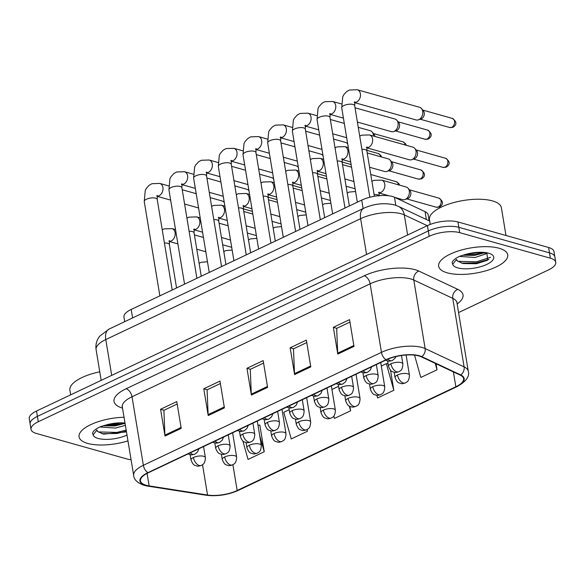 <?xml version="1.0" encoding="UTF-8"?>
<svg xmlns="http://www.w3.org/2000/svg" width="585" height="585" viewBox="0 0 585 585"><rect width="100%" height="100%" fill="white"/><g stroke="black" fill="none" stroke-linecap="round" stroke-linejoin="round"><path stroke-width="0.88" d="M124.7 321.662L123.94 317.063A21.872 8.014 -9.4 0 1 131.201 309.458L361.727 200.099A21.872 8.014 -9.4 0 1 394.48 197.262L425.046 211.631A21.872 8.014 -9.4 0 1 428.183 214.929L429.163 220.823M87.677 443.415A34.998 12.826 170.6 0 0 127.954 440.878A34.998 12.826 170.6 0 1 87.677 443.415A34.998 12.826 170.6 0 1 79.07 436.834A34.998 12.826 170.6 0 0 87.677 443.415M447.262 272.837A34.998 12.826 170.6 0 0 486.398 270.643A34.998 12.826 170.6 0 0 507.707 254.826A34.998 12.826 170.6 0 0 499.093 248.245A34.998 12.826 170.6 0 0 459.956 250.439A34.998 12.826 170.6 0 0 438.655 266.255A34.998 12.826 170.6 0 0 447.262 272.837A34.998 12.826 170.6 0 0 486.398 270.643A34.998 12.826 170.6 0 0 507.707 254.826A34.998 12.826 170.6 0 0 499.093 248.245A34.998 12.826 170.6 0 0 459.956 250.439A34.998 12.826 170.6 0 0 438.655 266.255A34.998 12.826 170.6 0 0 447.262 272.837M146.235 485.294A23.327 8.548 -9.4 0 1 140.495 480.907A23.327 8.548 -9.4 0 1 148.239 472.797L386.349 359.841A23.327 8.548 -9.4 0 1 421.28 356.821L460.249 375.139A23.327 8.548 -9.4 0 1 463.598 378.649A23.327 8.548 -9.4 0 1 455.854 386.765L237.166 490.501A23.327 8.548 -9.4 0 1 207.536 495.02L149.146 485.916A23.327 8.548 -9.4 0 1 146.235 485.294M145.804 485.499A23.912 8.768 170.6 0 0 148.787 486.135L207.178 495.239A23.912 8.768 170.6 0 0 237.554 490.61L456.234 386.868A23.912 8.768 170.6 0 0 460.739 374.956L421.778 356.638A23.912 8.768 170.6 0 0 385.961 359.738L147.859 472.687A23.912 8.768 170.6 0 0 145.804 485.499M458.567 312.573L548.489 269.919A21.872 8.014 170.6 0 0 555.75 262.314L553.98 251.601A21.872 8.014 170.6 0 0 548.598 247.492L457.923 221.956L458.815 227.309A21.872 8.014 170.6 0 0 428.3 230.958L37.396 416.396A21.872 8.014 170.6 0 0 30.135 424.001A21.872 8.014 170.6 0 1 37.396 416.396L428.3 230.958A21.872 8.014 170.6 0 1 458.815 227.309L549.483 252.844L458.815 227.309L459.7 232.662A21.872 8.014 170.6 0 0 429.185 236.311L38.281 421.748A21.872 8.014 170.6 0 0 31.02 429.353A21.872 8.014 170.6 0 0 36.402 433.463L127.077 459.006A21.872 8.014 170.6 0 0 131.084 459.759M554.865 256.961A21.872 8.014 170.6 0 0 549.483 252.844A21.872 8.014 170.6 0 1 554.865 256.961M353.983 346.393L349.552 319.629L333.355 327.315L337.786 354.079L353.983 346.393M349.954 322.072L336.667 328.375L337.691 353.164A5.835 3.342 64.6 0 0 337.786 354.079M336.843 328.295L333.355 327.315M310.789 366.89L306.357 340.119L290.16 347.804L294.591 374.568L310.789 366.89M306.767 342.561L293.473 348.865L294.496 373.654A5.835 3.342 64.6 0 0 294.591 374.568M293.648 348.784L290.16 347.804M181.211 428.359L176.78 401.588L160.582 409.273L165.014 436.037L181.211 428.359M177.182 404.03L163.895 410.334L164.919 435.13A5.835 3.342 64.6 0 0 165.014 436.037M164.063 410.253L160.582 409.273M224.406 407.869L219.975 381.098L203.777 388.784L208.209 415.547L224.406 407.869M220.377 383.541L207.09 389.844L208.114 414.641A5.835 3.342 64.6 0 0 208.209 415.547M207.258 389.764L203.777 388.784M267.601 387.38L263.17 360.609L246.965 368.294L251.396 395.058L267.601 387.38M263.572 363.051L250.278 369.354L251.301 394.144A5.835 3.342 64.6 0 0 251.396 395.058M250.453 369.274L246.965 368.294M124.049 417.259A34.998 12.826 170.6 0 0 79.07 436.834A34.998 12.826 170.6 0 1 124.049 417.259M555.75 262.314A21.872 8.014 170.6 0 0 550.368 258.197L459.7 232.662M414.538 355.132L420.82 377.471L437.017 369.786L436.022 363.746M289.18 409.749L283.754 412.323L291.242 438.94L307.439 431.255L307.147 429.485M242.855 440.966L248.047 459.43L264.245 451.744L259.813 424.981L259.294 425.222M376.879 395.299L377.625 397.961L393.829 390.275L390.517 370.298M333.779 416.132L334.437 418.45L350.634 410.765L349.91 406.414M338.554 386.334L331.936 389.471M350.634 410.765L349.325 406.122M307.439 431.255L306.964 429.58M257.97 425.178L259.857 425.244M264.245 451.744L259.689 435.562M393.829 390.275L386.341 363.665L381.303 366.049M386.341 363.665L388.06 363.724M437.017 369.786L435.218 363.373M457.923 221.956A21.872 8.014 170.6 0 0 427.416 225.605L36.511 411.043A21.872 8.014 170.6 0 0 29.25 418.648L31.02 429.353M210.154 197.606L222.154 200.991A6.559 4.812 105.7 0 1 224.048 202.249A6.559 4.812 105.7 0 1 224.296 202.578M234.834 185.898L246.841 189.277A6.559 4.812 105.7 0 1 248.727 190.534A6.559 4.812 105.7 0 1 248.983 190.871M259.521 174.191L271.528 177.569A6.559 4.812 105.7 0 1 273.414 178.827A6.559 4.812 105.7 0 1 273.67 179.156M284.208 162.476L296.207 165.862A6.559 4.812 105.7 0 1 298.101 167.12A6.559 4.812 105.7 0 1 298.35 167.449M308.895 150.769L320.894 154.148A6.559 4.812 105.7 0 1 322.788 155.405A6.559 4.812 105.7 0 1 323.037 155.742M99.764 371.819A36.453 13.36 170.6 0 0 69.878 390.232L70.639 394.853M96.737 430.099A16.482 6.04 170.6 0 0 98.046 431.715L103.582 434.128L125.724 431.964M125.088 423.54L105.446 425.178L100.737 426.611C96.108 428.637 93.373 430.801 92.525 433.097L93.117 434.933L96.657 430.37M125.387 425.346L115.413 428.074L99.896 426.984M124.517 423.46L115.062 425.953L103.128 425.822M98.046 431.715L96.781 429.99M126.353 431.167L117.015 433.478L101.87 433.675M123.018 423.306L115.611 424.973L104.05 425.558M126.177 430.107L116.839 432.41L98.28 431.913M119.15 423.211L108.035 424.578M505.981 235.492L501.389 207.741A36.453 13.36 170.6 0 0 492.424 200.889A36.453 13.36 170.6 0 0 451.649 203.17A36.453 13.36 170.6 0 0 429.463 219.653L430.246 224.406M456.329 259.513A16.482 6.04 170.6 0 0 457.631 261.137L463.166 263.55L476.424 263.747L487.722 260.179L486.925 253.451C481.082 252.062 473.784 252.449 465.031 254.599L460.322 256.033C455.693 258.058 452.958 260.223 452.117 262.519L452.702 264.354L456.241 259.791M487.042 253.48L474.998 257.495L459.481 256.405M484.102 252.881L474.647 255.374L462.713 255.243M457.631 261.137L456.366 259.411M488.906 259.352L476.599 262.899L461.455 263.096M482.603 252.727L475.195 254.395L463.634 254.972M490.559 257.29L476.424 261.831L457.865 261.327M478.735 252.625L467.62 253.992M333.574 139.054L345.581 142.44A6.559 4.812 105.7 0 1 347.468 143.698A6.559 4.812 105.7 0 1 347.724 144.027M358.261 127.347L370.268 130.726A6.559 4.812 105.7 0 1 372.155 131.991A6.559 4.812 105.7 0 1 373.347 134.74A6.559 4.812 105.7 0 1 373.449 136.042M372.155 131.991L373.998 134.199A4.739 3.473 105.7 0 1 374.861 136.188A4.739 3.473 105.7 0 1 374.897 136.451M355.022 107.772L394.948 119.018A6.559 4.812 105.7 0 1 396.842 120.276A6.559 4.812 105.7 0 1 398.027 123.025A6.559 4.812 105.7 0 1 394.166 131.354A6.559 4.812 105.7 0 1 393.661 131.559A6.559 4.812 105.7 0 1 391.394 131.647L357.391 122.075M396.842 120.276L398.685 122.492A4.739 3.473 105.7 0 1 399.54 124.473A4.739 3.473 105.7 0 1 396.754 130.492A4.739 3.473 105.7 0 1 396.389 130.638L393.661 131.559M354.62 102.514A6.559 4.812 105.7 0 0 356.221 102.221A6.559 4.812 105.7 0 0 356.528 102.09A6.559 4.812 105.7 0 0 360.477 95.545A6.559 4.812 105.7 0 0 357.311 89.754L419.635 107.311A6.559 4.812 105.7 0 1 421.529 108.569A6.559 4.812 105.7 0 1 422.714 111.318A6.559 4.812 105.7 0 1 418.853 119.647A6.559 4.812 105.7 0 1 418.348 119.852A6.559 4.812 105.7 0 1 416.074 119.94L354.598 102.624M421.529 108.569L423.372 110.777A4.739 3.473 105.7 0 1 424.227 112.766A4.739 3.473 105.7 0 1 421.441 118.777A4.739 3.473 105.7 0 1 421.076 118.93L418.348 119.852M367.204 152.948L388.235 158.871A6.559 4.812 105.7 0 1 390.129 160.129A6.559 4.812 105.7 0 1 391.314 162.879A6.559 4.812 105.7 0 1 386.948 171.412A6.559 4.812 105.7 0 1 384.674 171.5L369.574 167.244M390.129 160.129L391.972 162.337A4.739 3.473 105.7 0 1 392.827 164.326A4.739 3.473 105.7 0 1 390.041 170.345A4.739 3.473 105.7 0 1 389.676 170.491L386.948 171.412M366.802 147.691A6.559 4.812 105.7 0 0 368.404 147.398A6.559 4.812 105.7 0 0 372.572 138.938A6.559 4.812 105.7 0 0 369.493 134.93L412.922 147.157A6.559 4.812 105.7 0 1 414.809 148.422A6.559 4.812 105.7 0 1 416.001 151.171A6.559 4.812 105.7 0 1 411.635 159.705A6.559 4.812 105.7 0 1 409.361 159.793L366.788 147.8M414.809 148.422L416.652 150.63A4.739 3.473 105.7 0 1 417.514 152.619A4.739 3.473 105.7 0 1 414.728 158.63A4.739 3.473 105.7 0 1 414.363 158.776L411.635 159.705M378.985 192.867A6.559 4.812 105.7 0 0 380.586 192.575A6.559 4.812 105.7 0 0 384.754 184.114A6.559 4.812 105.7 0 0 381.676 180.1L406.209 187.01A6.559 4.812 105.7 0 1 408.096 188.268A6.559 4.812 105.7 0 1 409.288 191.024A6.559 4.812 105.7 0 1 404.915 199.558A6.559 4.812 105.7 0 1 402.648 199.639L394.89 197.459M408.096 188.268L409.939 190.483A4.739 3.473 105.7 0 1 410.802 192.465A4.739 3.473 105.7 0 1 408.008 198.483A4.739 3.473 105.7 0 1 407.643 198.629L404.915 199.558M132.605 317.918L131.201 309.458M426.348 219.499L425.046 211.631M395.811 205.306L394.48 197.262M363.131 208.56L361.727 200.099M122.536 408.125A36.453 13.36 -9.4 0 1 126.133 388.733L364.243 275.776A7.291 4.175 -115.4 0 1 370.122 283.813L132.013 396.769A29.162 10.691 170.6 0 0 122.331 406.904L122.002 406.07M364.243 275.776A36.453 13.36 -9.4 0 1 415.094 269.692A36.453 13.36 -9.4 0 1 418.831 271.052L457.792 289.37A36.453 13.36 -9.4 0 1 457.148 303.966M410.809 278.95A29.162 10.691 170.6 0 0 370.122 283.813L381.464 352.345A29.162 10.691 -9.4 0 1 425.134 348.565L464.102 366.883A29.162 10.691 -9.4 0 1 468.285 371.278L456.943 302.745A29.162 10.691 170.6 0 0 452.753 298.357L413.792 280.039A29.162 10.691 170.6 0 0 410.809 278.95M147.859 472.687A7.291 4.175 64.6 0 1 143.362 465.294A29.162 10.691 -9.4 0 0 133.68 475.437C133.943 479.685 137.475 482.998 144.276 485.374L147.859 486.142A7.291 4.541 -81.1 0 0 148.787 486.135M147.859 486.142L206.249 495.246C217.189 496.548 227.865 494.932 238.278 490.398A7.291 4.175 -115.4 0 1 237.554 490.61M456.234 386.868A7.291 4.175 64.6 0 0 456.958 386.656C466.048 381.566 469.828 376.44 468.285 371.278M460.739 374.956A7.291 5.989 -64.8 0 0 464.102 366.883L452.753 298.357A7.291 5.989 115.2 0 1 457.792 289.37M206.249 495.246A7.291 4.541 -81.1 0 0 207.178 495.239M421.778 356.638A7.291 5.989 -64.8 0 0 425.134 348.565L413.792 280.039A7.291 5.989 115.2 0 1 418.831 271.052M385.961 359.738A7.291 4.175 -115.4 0 1 381.464 352.345L143.362 465.294L132.013 396.769A7.291 4.175 -115.4 0 0 126.133 388.733M429.185 236.311L427.416 225.605M38.281 421.748L36.511 411.043M550.368 258.197L548.598 247.492M455.854 386.765L453.397 371.914M149.146 485.916L147.076 473.375M207.536 495.02L202.52 464.709M237.166 490.501L232.903 464.717M267.447 386.488L251.301 394.144M224.26 406.977L208.114 414.641M181.065 427.467L164.919 435.13M310.642 365.998L294.496 373.654M353.837 345.508L337.691 353.164M427.255 225.678L404.301 214.892A29.162 10.691 170.6 0 0 401.31 213.803A29.162 10.691 170.6 0 0 360.631 218.673L105.783 339.563A29.162 10.691 170.6 0 0 96.101 349.698C95.399 344.653 96.627 340.119 99.794 336.104L109.081 329.077L363.921 208.187A14.581 8.351 -115.4 0 0 360.631 218.673L366.554 254.475M111.713 375.365L105.783 339.563A14.581 8.351 -115.4 0 1 109.081 329.077M407.628 234.994L404.301 214.892A14.581 11.978 -64.8 0 0 398.209 206.271L429.697 221.071M190.293 452.848A7.291 4.175 64.6 0 0 192.757 454.348A7.291 4.175 -115.4 0 0 194.776 454.238L191.449 454.94L187.968 453.945M168.59 185.898L159.829 183.434A6.559 4.812 105.7 0 1 162.996 189.226A6.559 4.812 105.7 0 1 159.047 195.77A6.559 4.812 105.7 0 1 158.74 195.902A6.559 4.812 105.7 0 1 157.138 196.194M156.707 195.938L157.365 195.47L157.197 199.375A6.559 2.406 170.6 0 0 155.581 198.139A6.559 2.406 170.6 0 0 146.74 199.09A6.559 2.406 170.6 0 0 144.246 201.518L145.27 190.381L146.33 188.37L149.212 185.24L152.005 183.69L159.829 183.434M193.43 457.485A7.291 2.669 170.6 0 0 191.01 460.022C193.642 466.457 195.032 465.082 196.86 465.996C197.576 466.377 199.061 466.179 201.328 465.419A7.291 4.175 -115.4 0 1 199.309 465.521A7.291 4.175 64.6 0 1 193.43 457.485A7.291 2.669 170.6 0 1 203.602 456.271A7.291 2.669 170.6 0 1 205.393 457.638C205.035 464.98 202.183 464.497 201.328 465.419M162.242 229.832L164.188 228.859L172.012 228.611A6.559 4.812 105.7 0 1 175.09 232.618A6.559 4.812 105.7 0 1 170.922 241.078A6.559 4.812 105.7 0 1 169.321 241.371M168.889 241.115L169.548 240.647L169.379 244.545A6.559 2.406 170.6 0 0 167.763 243.316A6.559 2.406 170.6 0 0 164.422 243.038M224.669 456.958A7.291 2.669 170.6 0 0 222.249 459.488C224.881 465.923 226.271 464.548 228.099 465.463C228.815 465.843 230.3 465.645 232.567 464.885A7.291 4.175 -115.4 0 1 230.548 464.995A7.291 4.175 64.6 0 1 224.669 456.958A7.291 2.669 170.6 0 1 234.841 455.737A7.291 2.669 170.6 0 1 236.632 457.112C236.274 464.453 233.422 463.964 232.567 464.885M214.98 441.134A7.291 4.175 64.6 0 0 217.445 442.633A7.291 4.175 -115.4 0 0 219.455 442.531L216.136 443.233L212.655 442.238M193.277 174.191L184.516 171.727A6.559 4.812 105.7 0 1 187.683 177.518A6.559 4.812 105.7 0 1 183.734 184.063A6.559 4.812 105.7 0 1 183.427 184.195A6.559 4.812 105.7 0 1 181.825 184.487M181.394 184.231L182.052 183.763L181.884 187.661A6.559 2.406 170.6 0 0 180.268 186.432A6.559 2.406 170.6 0 0 171.427 187.383A6.559 2.406 170.6 0 0 168.933 189.803L169.95 178.666L171.017 176.663L173.899 173.533L176.692 171.975L184.516 171.727M239.667 429.427A7.291 4.175 64.6 0 0 242.124 430.926A7.291 4.175 -115.4 0 0 244.142 430.823L240.823 431.518L237.342 430.531M217.964 162.484L209.203 160.012A6.559 4.812 105.7 0 1 212.362 165.811A6.559 4.812 105.7 0 1 208.421 172.356A6.559 4.812 105.7 0 1 208.114 172.487A6.559 4.812 105.7 0 1 206.512 172.78M206.074 172.524L206.739 172.056L206.564 175.953A6.559 2.406 170.6 0 0 204.955 174.718A6.559 2.406 170.6 0 0 196.114 175.675A6.559 2.406 170.6 0 0 193.62 178.096L194.637 166.959L195.704 164.955L198.578 161.818L201.379 160.268L209.203 160.012M264.347 417.719A7.291 4.175 64.6 0 0 266.811 419.218A7.291 4.175 -115.4 0 0 268.829 419.109L265.502 419.811L262.029 418.816M242.651 150.769L233.883 148.305A6.559 4.812 105.7 0 1 237.049 154.096A6.559 4.812 105.7 0 1 233.101 160.641A6.559 4.812 105.7 0 1 232.793 160.773A6.559 4.812 105.7 0 1 231.192 161.065M230.761 160.809L231.419 160.341L231.25 164.246A6.559 2.406 170.6 0 0 229.634 163.01A6.559 2.406 170.6 0 0 220.794 163.961A6.559 2.406 170.6 0 0 218.307 166.389L219.324 155.244L220.384 153.241L223.265 150.111L226.059 148.561L233.883 148.305M289.034 406.005A7.291 4.175 64.6 0 0 291.498 407.504A7.291 4.175 -115.4 0 0 293.516 407.401L290.189 408.103L286.708 407.109M267.33 139.062L258.57 136.59A6.559 4.812 105.7 0 1 261.736 142.389A6.559 4.812 105.7 0 1 257.788 148.934A6.559 4.812 105.7 0 1 257.48 149.065A6.559 4.812 105.7 0 1 255.879 149.358M255.448 149.102L256.106 148.634L255.937 152.531A6.559 2.406 170.6 0 0 254.321 151.303A6.559 2.406 170.6 0 0 245.481 152.254A6.559 2.406 170.6 0 0 242.987 154.674L244.011 143.537L245.071 141.533L247.952 138.404L250.746 136.846L258.57 136.59M218.117 445.777A7.291 2.669 170.6 0 0 215.697 448.315C218.329 454.742 219.719 453.368 221.547 454.289C222.256 454.662 223.748 454.472 226.015 453.711A7.291 4.175 -115.4 0 1 223.996 453.814A7.291 4.175 64.6 0 1 218.117 445.777A7.291 2.669 170.6 0 1 228.289 444.563A7.291 2.669 170.6 0 1 230.08 445.931C229.722 453.273 226.87 452.79 226.015 453.711M186.922 218.125L188.875 217.152L196.699 216.896A6.559 4.812 105.7 0 1 199.777 220.911A6.559 4.812 105.7 0 1 195.609 229.371A6.559 4.812 105.7 0 1 194.008 229.664M193.577 229.408L194.235 228.94L194.066 232.837A6.559 2.406 170.6 0 0 192.45 231.602A6.559 2.406 170.6 0 0 189.109 231.324M242.804 434.07A7.291 2.669 170.6 0 0 240.384 436.6C243.009 443.035 244.406 441.66 246.234 442.574C246.943 442.955 248.435 442.757 250.694 441.997A7.291 4.175 -115.4 0 1 248.683 442.106A7.291 4.175 64.6 0 1 242.804 434.07A7.291 2.669 170.6 0 1 252.976 432.849A7.291 2.669 170.6 0 1 254.767 434.224C254.409 441.565 251.557 441.075 250.694 441.997M211.609 206.417L213.562 205.445L221.386 205.189A6.559 4.812 105.7 0 1 224.464 209.196A6.559 4.812 105.7 0 1 220.296 217.657A6.559 4.812 105.7 0 1 218.695 217.949M218.256 217.693L218.922 217.225L218.746 221.13A6.559 2.406 170.6 0 0 217.137 219.894A6.559 2.406 170.6 0 0 213.796 219.616M267.484 422.355A7.291 2.669 170.6 0 0 265.063 424.893C267.696 431.328 269.085 429.946 270.913 430.867C271.63 431.247 273.115 431.05 275.381 430.289A7.291 4.175 -115.4 0 1 273.363 430.392A7.291 4.175 64.6 0 1 267.484 422.355A7.291 2.669 170.6 0 1 277.656 421.141A7.291 2.669 170.6 0 1 279.454 422.509C279.089 429.851 276.244 429.368 275.381 430.289M236.296 194.703L238.241 193.73L246.066 193.474A6.559 4.812 105.7 0 1 249.151 197.489A6.559 4.812 105.7 0 1 244.983 205.949A6.559 4.812 105.7 0 1 243.375 206.242M242.943 205.986L243.609 205.518L243.433 209.415A6.559 2.406 170.6 0 0 241.817 208.187A6.559 2.406 170.6 0 0 238.483 207.909M249.356 445.243A7.291 2.669 170.6 0 0 246.936 447.781C249.568 454.216 250.958 452.834 252.786 453.755C253.502 454.135 254.987 453.938 257.254 453.178A7.291 4.175 -115.4 0 1 255.236 453.28A7.291 4.175 64.6 0 1 249.356 445.243A7.291 2.669 170.6 0 1 259.528 444.03A7.291 2.669 170.6 0 1 261.32 445.397C260.961 452.739 258.109 452.256 257.254 453.178M274.043 433.536A7.291 2.669 170.6 0 0 271.623 436.066C274.248 442.501 275.645 441.127 277.473 442.048C278.182 442.421 279.674 442.231 281.941 441.463A7.291 4.175 -115.4 0 1 279.923 441.573A7.291 4.175 64.6 0 1 274.043 433.536A7.291 2.669 170.6 0 1 284.215 432.315A7.291 2.669 170.6 0 1 286.006 433.69C285.648 441.031 282.796 440.542 281.941 441.463M298.723 421.822A7.291 2.669 170.6 0 0 296.302 424.359C298.935 430.794 300.332 429.419 302.16 430.333C302.869 430.714 304.361 430.516 306.62 429.756A7.291 4.175 -115.4 0 1 304.609 429.858A7.291 4.175 64.6 0 1 298.723 421.822A7.291 2.669 170.6 0 1 308.895 420.608A7.291 2.669 170.6 0 1 310.693 421.975C310.335 429.317 307.483 428.834 306.62 429.756M323.41 410.114A7.291 2.669 170.6 0 0 320.989 412.652C323.622 419.079 325.011 417.705 326.839 418.626C327.556 418.999 329.041 418.809 331.307 418.048A7.291 4.175 -115.4 0 1 329.289 418.151A7.291 4.175 64.6 0 1 323.41 410.114A7.291 2.669 170.6 0 1 333.582 408.9A7.291 2.669 170.6 0 1 335.373 410.268C335.015 417.61 332.163 417.127 331.307 418.048M93.117 434.933A20.855 7.642 170.6 0 0 98.148 438.45A20.855 7.642 170.6 0 0 126.996 435.079M125.007 423.05A20.855 7.642 170.6 0 0 105.446 425.178M452.702 264.354A20.855 7.642 170.6 0 0 457.733 267.871A20.855 7.642 170.6 0 0 486.83 264.391A20.855 7.642 170.6 0 0 488.621 253.217A20.855 7.642 170.6 0 0 465.031 254.599M292.171 410.648A7.291 2.669 170.6 0 0 289.75 413.178C292.383 419.613 293.772 418.238 295.601 419.16C296.317 419.533 297.802 419.343 300.068 418.575A7.291 4.175 -115.4 0 1 298.05 418.684A7.291 4.175 64.6 0 1 292.171 410.648A7.291 2.669 170.6 0 1 302.343 409.427A7.291 2.669 170.6 0 1 304.134 410.802C303.776 418.143 300.924 417.653 300.068 418.575M260.983 182.995L262.928 182.023L270.753 181.767A6.559 4.812 105.7 0 1 273.831 185.781A6.559 4.812 105.7 0 1 269.663 194.242A6.559 4.812 105.7 0 1 268.062 194.527M267.63 194.278L268.288 193.81L268.12 197.708A6.559 2.406 170.6 0 0 266.504 196.472A6.559 2.406 170.6 0 0 263.162 196.194M313.721 394.297A7.291 4.175 64.6 0 0 316.178 395.796A7.291 4.175 -115.4 0 0 318.196 395.687L314.876 396.389L311.395 395.401M292.017 127.354L283.257 124.883A6.559 4.812 105.7 0 1 286.423 130.674A6.559 4.812 105.7 0 1 282.475 137.219A6.559 4.812 105.7 0 1 282.167 137.358A6.559 4.812 105.7 0 1 280.566 137.643M280.135 137.395L280.793 136.927L280.624 140.824A6.559 2.406 170.6 0 0 279.008 139.588A6.559 2.406 170.6 0 0 270.168 140.546A6.559 2.406 170.6 0 0 267.674 142.967L268.69 131.83L269.758 129.819L272.639 126.689L275.433 125.139L283.257 124.883M366.78 150.301L378.254 153.533A4.739 3.473 105.7 0 1 380.513 156.692M338.408 382.583A7.291 4.175 64.6 0 0 340.865 384.082A7.291 4.175 -115.4 0 0 342.883 383.979L339.556 384.681L336.082 383.687M316.704 115.64L307.944 113.176A6.559 4.812 105.7 0 1 311.103 118.967A6.559 4.812 105.7 0 1 307.162 125.512A6.559 4.812 105.7 0 1 306.854 125.643A6.559 4.812 105.7 0 1 305.253 125.936M304.814 125.68L305.48 125.212L305.304 129.109A6.559 2.406 170.6 0 0 303.695 127.881A6.559 2.406 170.6 0 0 294.855 128.832A6.559 2.406 170.6 0 0 292.361 131.259L293.377 120.115L294.445 118.112L297.319 114.982L300.12 113.431L307.944 113.176M373.427 133.512L402.933 141.826A4.739 3.473 105.7 0 1 405.2 144.985M363.088 370.875A7.291 4.175 64.6 0 0 365.552 372.374A7.291 4.175 -115.4 0 0 367.57 372.272L364.243 372.974L360.769 371.98M427.057 139.025A4.739 3.473 105.7 0 1 425.054 139.237L428.366 138.959A4.739 2.713 -115.4 0 1 427.057 139.025A4.739 3.473 105.7 0 0 429.909 134.301A4.739 3.473 105.7 0 0 427.62 130.111L398.114 121.804M341.391 103.933L332.624 101.461A6.559 4.812 105.7 0 1 335.79 107.26A6.559 4.812 105.7 0 1 331.841 113.804A6.559 4.812 105.7 0 1 331.534 113.936A6.559 4.812 105.7 0 1 329.933 114.229M329.501 113.973L330.159 113.505L329.991 117.402A6.559 2.406 170.6 0 0 328.375 116.166A6.559 2.406 170.6 0 0 319.534 117.124A6.559 2.406 170.6 0 0 317.048 119.545L318.064 108.408L319.125 106.404L322.006 103.274L324.799 101.717L332.624 101.461M387.804 359.19A7.291 4.175 64.6 0 0 390.239 360.667A7.291 4.175 -115.4 0 0 392.25 360.557L388.93 361.259L385.449 360.265M451.744 127.318A4.739 3.473 105.7 0 1 449.741 127.53L453.053 127.245A4.739 2.713 -115.4 0 1 451.744 127.318A4.739 3.473 105.7 0 0 454.596 122.587A4.739 3.473 105.7 0 0 452.307 118.404L422.794 110.09M354.188 102.258L354.846 101.79L354.678 105.695A6.559 2.406 170.6 0 0 353.062 104.459A6.559 2.406 170.6 0 0 344.221 105.41A6.559 2.406 170.6 0 0 341.728 107.837L342.752 96.693L343.812 94.69L346.693 91.56L349.486 90.01L357.311 89.754M316.858 398.933A7.291 2.669 170.6 0 0 314.438 401.471C317.07 407.906 318.459 406.531 320.287 407.445C320.997 407.825 322.489 407.628 324.755 406.867A7.291 4.175 -115.4 0 1 322.737 406.97A7.291 4.175 64.6 0 1 316.858 398.933A7.291 2.669 170.6 0 1 327.03 397.72A7.291 2.669 170.6 0 1 328.821 399.087C328.463 406.429 325.611 405.946 324.755 406.867M285.663 171.281L287.615 170.315L295.44 170.059A6.559 4.812 105.7 0 1 298.518 174.067A6.559 4.812 105.7 0 1 294.35 182.527A6.559 4.812 105.7 0 1 292.749 182.82M292.317 182.564L292.975 182.096L292.807 186.001A6.559 2.406 170.6 0 0 291.191 184.765A6.559 2.406 170.6 0 0 287.849 184.487M341.545 387.226A7.291 2.669 170.6 0 0 339.124 389.764C341.75 396.191 343.146 394.816 344.974 395.738C345.684 396.111 347.176 395.921 349.435 395.16A7.291 4.175 -115.4 0 1 347.424 395.263A7.291 4.175 64.6 0 1 341.545 387.226A7.291 2.669 170.6 0 1 351.709 386.012A7.291 2.669 170.6 0 1 353.508 387.38C353.15 394.721 350.298 394.239 349.435 395.16M310.35 159.573L312.302 158.601L320.127 158.345A6.559 4.812 105.7 0 1 323.205 162.359A6.559 4.812 105.7 0 1 319.037 170.82A6.559 4.812 105.7 0 1 317.436 171.112M316.997 170.857L317.662 170.389L317.487 174.286A6.559 2.406 170.6 0 0 315.878 173.05A6.559 2.406 170.6 0 0 312.536 172.78M370.773 174.505L396.221 181.679A4.739 3.473 105.7 0 1 398.487 184.838M420.344 178.878A4.739 3.473 105.7 0 1 418.341 179.09L421.653 178.805A4.739 2.713 -115.4 0 1 420.344 178.878A4.739 3.473 105.7 0 0 423.196 174.147A4.739 3.473 105.7 0 0 420.907 169.964L391.402 161.65M366.225 375.519A7.291 2.669 170.6 0 0 363.804 378.049C366.437 384.484 367.826 383.109 369.654 384.023C370.371 384.403 371.855 384.213 374.122 383.446A7.291 4.175 -115.4 0 1 372.104 383.555A7.291 4.175 64.6 0 1 366.225 375.519A7.291 2.669 170.6 0 1 376.396 374.298A7.291 2.669 170.6 0 1 378.188 375.672C377.83 383.014 374.978 382.524 374.122 383.446M335.037 147.866L336.982 146.893L344.806 146.638A6.559 4.812 105.7 0 1 347.892 150.645A6.559 4.812 105.7 0 1 343.717 159.105A6.559 4.812 105.7 0 1 342.115 159.398M341.684 159.142L342.342 158.674L342.174 162.579A6.559 2.406 170.6 0 0 340.558 161.343A6.559 2.406 170.6 0 0 337.223 161.065M445.031 167.164A4.739 3.473 105.7 0 1 443.02 167.376L446.34 167.098A4.739 2.713 -115.4 0 1 445.031 167.164A4.739 3.473 105.7 0 0 447.876 162.44A4.739 3.473 105.7 0 0 445.594 158.257L416.081 149.943M390.912 363.804A7.291 2.669 170.6 0 0 388.491 366.342C391.124 372.777 392.513 371.395 394.341 372.316C395.058 372.696 396.542 372.499 398.809 371.738A7.291 4.175 -115.4 0 1 396.791 371.841A7.291 4.175 64.6 0 1 390.912 363.804A7.291 2.669 170.6 0 1 401.083 362.59A7.291 2.669 170.6 0 1 402.875 363.958C402.517 371.299 399.665 370.817 398.809 371.738M366.371 147.435L367.029 146.967L366.861 150.864A6.559 2.406 170.6 0 0 365.245 149.636A6.559 2.406 170.6 0 0 361.903 149.358M348.097 398.407A7.291 2.669 170.6 0 0 345.676 400.937C348.309 407.372 349.698 405.997 351.526 406.911C352.236 407.292 353.728 407.101 355.994 406.334A7.291 4.175 -115.4 0 1 353.976 406.443A7.291 4.175 64.6 0 1 348.097 398.407A7.291 2.669 170.6 0 1 358.269 397.186A7.291 2.669 170.6 0 1 360.06 398.56C359.702 405.902 356.85 405.412 355.994 406.334M372.784 386.692A7.291 2.669 170.6 0 0 370.363 389.23C372.989 395.665 374.385 394.283 376.214 395.204C376.923 395.584 378.415 395.387 380.681 394.626A7.291 4.175 -115.4 0 1 378.663 394.729A7.291 4.175 64.6 0 1 372.784 386.692A7.291 2.669 170.6 0 1 382.956 385.478A7.291 2.669 170.6 0 1 384.747 386.846C384.389 394.188 381.537 393.705 380.681 394.626M438.311 207.017A4.739 3.473 105.7 0 1 436.308 207.229L439.627 206.951A4.739 2.713 -115.4 0 1 438.311 207.017A4.739 3.473 105.7 0 0 441.163 202.293A4.739 3.473 105.7 0 0 438.882 198.11L409.368 189.796M397.464 374.985A7.291 2.669 170.6 0 0 395.043 377.522C397.676 383.95 399.072 382.575 400.9 383.497C401.61 383.87 403.102 383.68 405.361 382.919A7.291 4.175 -115.4 0 1 403.35 383.021A7.291 4.175 64.6 0 1 397.464 374.985A7.291 2.669 170.6 0 1 407.635 373.764A7.291 2.669 170.6 0 1 409.434 375.139C409.076 382.48 406.224 381.998 405.361 382.919M378.904 195.683A6.559 2.406 170.6 0 0 377.427 194.805A6.559 2.406 170.6 0 0 374.086 194.527M238.278 490.398L456.958 386.656M133.68 475.437L122.331 406.904M456.943 302.745L456.987 301.845M363.921 208.187C374.034 203.704 384.221 202.607 394.466 204.889L398.209 206.271M96.101 349.698L101.176 380.36M159.866 295.856L144.246 201.518M182.227 189.745L196.202 193.679M252.376 211.397L243.353 208.852M172.202 290.006L157.197 199.375M198.849 448.79L197.533 451.956L194.776 454.238M157.124 196.304L170.637 200.114M184.589 204.041L198.564 207.975M169.306 241.481L177.891 243.894M196.779 249.217L205.818 251.762M231.704 247.316L222.666 244.771M190.147 454.786L191.01 460.022M176.56 287.937L169.379 244.545M172.012 228.611L175.522 229.598M194.41 234.914L203.448 237.459M203.558 446.552L205.393 457.638M207.47 261.751L201.057 262.329L199.105 263.301M221.386 454.252L222.249 459.488M232.611 432.776L236.632 457.112M184.553 284.149L168.933 189.803M206.907 178.03L220.881 181.964M277.063 199.682L268.04 197.145M196.889 278.299L181.884 187.661M223.536 437.075L222.22 440.249L219.455 442.531M181.803 184.597L195.324 188.399M209.276 192.333L223.251 196.267M209.24 272.442L193.62 178.096M231.594 166.323L245.568 170.257M301.75 187.975L292.727 185.43M221.569 266.584L206.564 175.953M248.223 425.368L246.899 428.542L244.142 430.823M206.49 172.882L220.011 176.692M233.963 180.619L247.938 184.56M233.92 260.727L218.307 166.389M256.281 154.608L270.255 158.55M326.437 176.268L317.406 173.723M246.256 254.877L231.25 164.246M272.902 413.661L271.586 416.827L268.829 419.109M231.177 161.175L244.698 164.985M258.65 168.911L272.625 172.846M258.607 249.02L242.987 154.674M280.968 142.901L294.942 146.835M351.117 164.553L342.093 162.016M270.943 243.17L255.937 152.531M297.589 401.946L296.273 405.12L293.516 407.401M255.864 149.46L269.378 153.27M283.33 157.204L297.304 161.138M193.986 229.766L202.571 232.186M221.459 237.503L230.497 240.055M256.391 235.601L247.345 233.057M214.827 443.079L215.697 448.315M201.247 276.23L194.066 232.837M196.699 216.896L200.209 217.883M219.097 223.207L228.135 225.751M228.245 434.845L230.08 445.931M218.673 218.059L227.258 220.479M246.146 225.795L255.184 228.34M281.071 223.894L272.032 221.349M239.514 431.364L240.384 436.6M225.934 264.515L218.746 221.13M221.386 205.189L224.889 206.176M243.777 211.492L252.815 214.044M252.932 423.13L254.767 434.224M243.36 206.351L251.945 208.765M270.833 214.088L279.871 216.633M305.758 212.187L296.719 209.635M264.201 419.657L265.063 424.893M250.621 252.808L243.433 209.415M246.066 193.474L249.576 194.469M268.464 199.785L277.502 202.33M277.619 411.423L279.454 422.509M232.157 250.044L225.744 250.614L223.792 251.587M246.066 442.545L246.936 447.781M257.29 421.061L261.32 445.397M256.837 238.329L250.424 238.907L248.479 239.879M270.753 430.838L271.623 436.066M281.977 409.354L286.006 433.69M281.524 226.622L275.111 227.199L273.166 228.172M295.44 419.123L296.302 424.359M306.664 397.646L310.693 421.975M306.211 214.907L299.798 215.485L297.845 216.457M320.127 407.416L320.989 412.652M331.344 385.932L335.373 410.268M268.047 194.637L276.632 197.057M295.513 202.373L304.558 204.925M330.445 200.472L321.406 197.927M288.888 407.95L289.75 413.178M275.301 241.1L268.12 197.708M270.753 181.767L274.263 182.754M293.151 188.077L302.189 190.622M302.299 399.716L304.134 410.802M283.294 237.305L267.674 142.967M305.648 131.194L319.622 135.128M295.63 231.455L280.624 140.824M322.276 390.239L320.96 393.405L318.196 395.687M280.544 137.753L294.065 141.563M308.017 145.489L321.991 149.431M378.254 153.533L380.901 155.456L381.574 156.992M307.981 225.598L292.361 131.259M330.335 119.479L344.309 123.42M320.309 219.748L305.304 129.109M346.964 378.524L345.64 381.698L342.883 383.979M305.231 126.046L318.752 129.855M332.704 133.782L346.678 137.716M402.933 141.826L405.588 143.749L406.261 145.285M332.66 213.891L317.048 119.545M344.996 208.041L329.991 117.402M371.643 366.817L370.327 369.991L367.57 372.272M329.918 114.331L343.439 118.141M425.054 139.237L395.54 130.923M427.62 130.111C434.611 135.062 429.47 138.148 428.366 138.959M357.347 202.176L341.728 107.837M369.837 197.247L354.678 105.695M395.943 356.572L395.014 358.276L392.25 360.557M449.741 127.53L420.227 119.216M452.307 118.404C459.298 123.355 454.15 126.44 453.053 127.245M292.727 182.929L301.312 185.343M320.2 190.666L329.238 193.211M355.124 188.765L346.086 186.22M313.567 396.235L314.438 401.471M299.988 229.386L292.807 186.001M295.44 170.059L298.95 171.047M317.83 176.363L326.876 178.915M326.986 388.001L328.821 399.087M317.414 171.215L325.999 173.635M344.887 178.959L353.925 181.504M338.254 384.528L339.124 389.764M324.675 217.678L317.487 174.286M320.127 158.345L323.629 159.332M342.517 164.656L351.556 167.2M396.221 181.679L398.875 183.595L399.548 185.138M351.673 376.294L353.508 387.38M342.101 159.508L350.686 161.928M362.941 372.813L363.804 378.049M349.362 205.971L342.174 162.579M344.806 146.638L348.316 147.625M418.341 179.09L388.828 170.776M420.907 169.964C427.898 174.915 422.75 178.001 421.653 178.805M376.352 364.579L378.188 375.672M369.493 134.93L361.669 135.179L359.716 136.151M387.621 361.106L388.491 366.342M374.378 196.282L366.861 150.864M443.02 167.376L413.515 159.069M445.594 158.257C452.585 163.2 447.437 166.294 446.34 167.098M401.478 355.512L402.875 363.958M330.891 203.2L324.485 203.777L322.532 204.75M344.806 395.701L345.676 400.937M356.031 374.224L360.06 398.56M355.578 191.492L349.165 192.07L347.219 193.035M369.493 383.994L370.363 389.23M380.718 362.51L384.747 386.846M381.676 180.1L373.852 180.355L371.906 181.328M378.97 192.97L388.945 195.785M394.18 372.287L395.043 377.522M378.553 192.611L379.212 192.143L379.043 196.041M436.308 207.229L406.802 198.915M438.882 198.11C445.872 203.053 440.724 206.139 439.627 206.951M406.1 355.022L409.434 375.139"/></g></svg>
